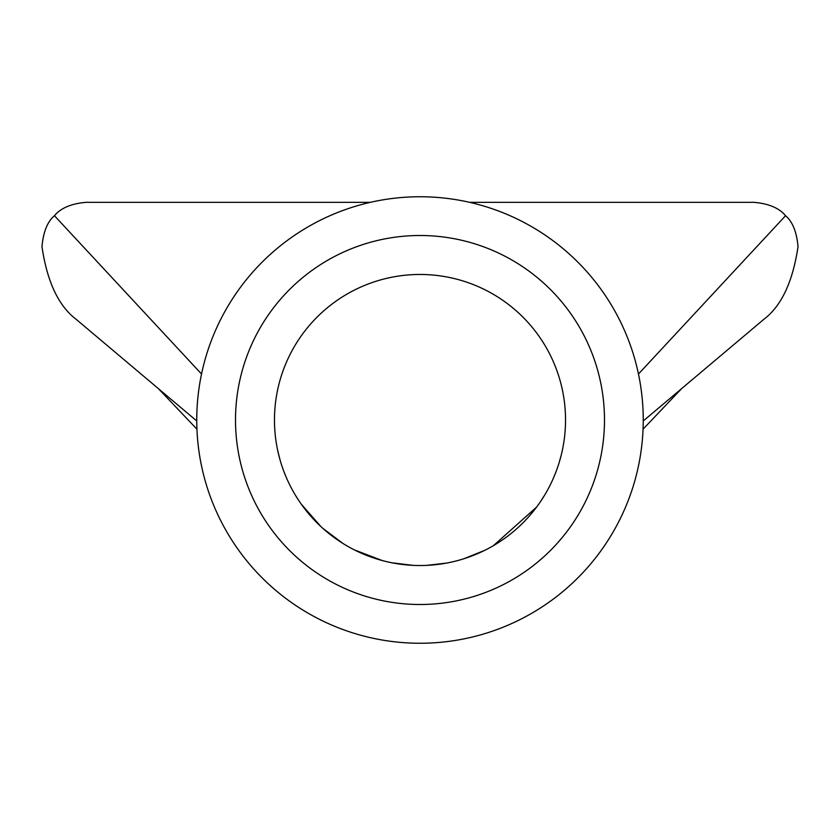 <?xml version="1.0" encoding="UTF-8"?>
<svg xmlns="http://www.w3.org/2000/svg" width="840" height="840" viewBox="0 0 840 840"><rect width="100%" height="100%" fill="white"/><g stroke="black" fill="none" stroke-linecap="round" stroke-linejoin="round"><path stroke-width="1.26" d="M235.505 420A184.496 184.496 0 0 1 420 235.505A184.496 184.496 0 0 1 604.496 420A184.496 184.496 0 0 1 420 604.496A184.496 184.496 0 0 1 235.505 420M565.53 420A145.53 145.53 0 0 0 420 274.47A145.53 145.53 0 0 0 274.47 420A145.53 145.53 0 0 0 420 565.53A145.53 145.53 0 0 0 565.53 420M360.276 204.887A223.251 223.251 0 0 0 204.887 479.724A223.251 223.251 0 0 0 479.724 635.114A223.251 223.251 0 0 0 635.114 360.276A223.251 223.251 0 0 0 360.276 204.887M370.377 202.335L86.1 202.335C71.337 203.584 60.785 208.047 54.443 215.722C47.471 221.624 43.323 231.851 42 246.435L42 246.792C47.145 281.694 58.495 305.844 76.041 319.221L158.393 388.637L196.938 429.156M643.251 420.966L763.959 319.221C781.452 305.918 792.792 281.778 798 246.792L798 246.435C796.698 231.924 792.55 221.686 785.558 215.722C779.258 208.058 768.705 203.595 753.9 202.335L469.623 202.335M277.841 451.122L279.93 459.491M284.403 472.836L286.272 477.404M301.319 504.221L320.943 526.617M322.917 528.413L343.056 543.533M354.312 549.864L382.221 560.543M391.829 562.779L413.133 565.373M426.709 565.373L446.471 563.105M463.68 558.821L484.554 550.431M493.427 545.643L536.582 507.108M540.215 502.026L544.541 495.285M553.591 477.719L555.692 472.584M559.094 462.798L561.151 455.438M563.062 446.691L563.346 445.116M196.749 420.966L158.393 388.637M201.537 374.02L54.443 215.722M638.463 374.02L785.558 215.722M681.607 388.637L643.062 429.156"/></g></svg>
